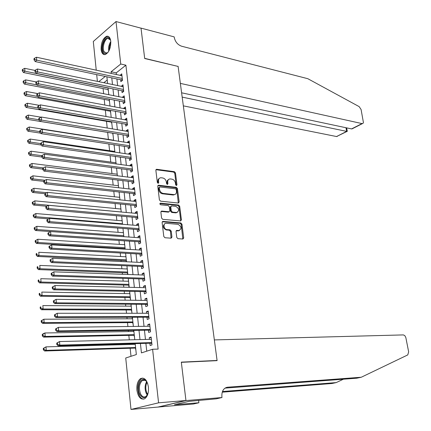 <?xml version="1.0" encoding="UTF-8"?>
<svg xmlns="http://www.w3.org/2000/svg" width="431" height="431" viewBox="0 0 431 431"><rect width="100%" height="100%" fill="white"/><g stroke="black" fill="none" stroke-linecap="round" stroke-linejoin="round"><path stroke-width="0.65" d="M176.403 185.556L176.979 184.851L175.471 172.923L174.366 171.673L156.577 169.275L155.86 170.283L157.315 182.426L158.193 183.32L158.716 182.599L158.527 181.02C158.425 179.037 159.206 177.949 160.86 177.75L162.756 177.96C164.696 178.429 165.897 179.77 166.355 182.001L166.549 183.563L167.336 184.446L167.928 183.735L167.734 182.173C167.627 180.201 168.392 179.118 170.019 178.919L171.877 179.129C173.785 179.587 174.97 180.923 175.433 183.132L175.627 184.683L176.403 185.556M176.263 185.519L174.765 173.327L173.661 172.082L155.941 169.69M157.999 183.288L157.821 181.429L158.527 181.02M167.206 184.414L167.029 182.572L167.734 182.173M136.902 390.157C136.541 384.597 137.764 380.74 140.56 378.585C144.487 377.152 147.111 379.98 148.426 387.06C148.797 392.609 147.607 396.477 144.843 398.664C140.824 400.13 138.179 397.296 136.902 390.157M101.123 49.495C101.043 42.685 102.901 38.267 106.705 36.242C108.881 35.935 110.234 37.61 110.767 41.268C110.853 48.083 109.011 52.512 105.234 54.554C103.009 54.888 101.641 53.202 101.123 49.495M176.769 237.422L177.906 238.672L182.9 239.027L183.703 237.928L181.963 224.19L180.842 222.946L162.929 221.389L162.115 222.488L163.791 236.479L164.949 237.74L171.118 238.181L171.947 237.072L171.215 231.113L170.073 229.852L167.039 229.615C163.688 229.502 162.773 223.059 166.134 223.301L178.035 224.314C181.623 226.582 181.92 228.662 178.93 230.558L176.834 230.391L176.031 231.49L176.769 237.422M96.237 70.178L93.301 41.484L116.009 21.55L141.023 28.166L144.687 58.508L178.111 66.433L217.073 360.451L181.322 362.132L185.95 400.507L158.576 402.818L130.997 409.45L125.728 357.999L136.347 354.551L135.189 343.631M116.009 21.55L120.75 64.02L111.117 71.751L111.3 73.437M140.414 343.485L141.433 352.897L152.596 349.272L158.123 349.083L125.9 65.189L120.75 64.02M152.596 349.272L158.576 402.818M178.326 203.039L179.151 201.999L177.453 188.6L176.344 187.356L158.516 185.211L157.773 186.246L159.405 199.887L160.553 201.158L178.326 203.039L176.742 188.993L175.632 187.749L157.87 185.616M179.695 206.287L181.413 219.853L180.643 220.925L162.735 219.336L161.587 218.064L160.876 212.138L161.668 211.061L169.114 211.772L169.889 210.705L169.41 206.826L168.279 205.565L160.688 204.79C159.745 204.197 159.659 203.653 160.434 203.157L178.579 205.043L179.695 206.287L178.973 206.665L180.686 220.214L181.413 219.853M134.941 343.642L135.011 344.315M135.409 348.081L135.894 350.247M133.535 330.388L133.653 331.493M134.057 335.28L134.531 337.43M132.145 317.254L132.306 318.778M132.71 322.593L133.184 324.715M130.97 306.166L131.062 304.695M131.374 310.008L131.848 312.109M129.645 293.662L129.742 292.266M130.054 297.53L130.523 299.61M128.33 281.265L128.433 279.94M128.745 285.16L128.971 287.294M127.026 268.971L127.14 267.716M127.441 272.888L127.608 274.472M125.733 256.779L125.852 255.588M126.154 260.717L126.261 261.757M124.451 244.684L124.575 243.563M124.871 248.649L124.925 249.156M123.18 232.692L123.309 231.641M121.919 220.796L122.054 219.81M120.669 208.997L120.809 208.081M119.43 197.296L119.576 196.444M118.196 185.691L118.353 184.899M116.979 174.178L117.135 173.451M115.767 162.756L115.934 162.088M116.338 168.155L116.634 168.72M114.565 151.426L114.738 150.818M115.093 156.399L115.433 157.39M113.375 140.188L113.552 139.639M113.859 144.741L114.242 146.152M112.173 128.842L112.372 128.551M112.636 133.211L113.057 135.005M111.467 122.172L111.888 123.945M110.304 111.214L110.719 112.965M109.151 100.342L109.566 102.077M120.642 79.735L120.852 81.653L122.474 80.398L121.741 73.836L120.157 75.355M121.86 90.709L122.075 92.638L123.702 91.41L122.964 84.794L121.375 86.345M123.088 101.77L123.304 103.715L124.942 102.513L124.198 95.838L122.566 97.061L122.603 97.428M124.322 112.922L124.543 114.878L126.191 113.703L125.437 106.974L123.799 108.17L123.842 108.596M125.572 124.16L125.793 126.138L127.447 124.979L126.692 118.202L125.038 119.371L125.092 119.856M126.827 135.49L127.048 137.484L128.718 136.352L127.953 129.521L126.294 130.663L126.353 131.207M128.099 146.912L128.319 148.921L129.995 147.817L129.23 140.926L127.554 142.047L127.624 142.65M129.375 158.43L129.602 160.456L131.288 159.378L130.512 152.434L128.831 153.522L128.901 154.185M130.663 170.04L130.889 172.082L132.586 171.032L131.805 164.028L130.114 165.095L130.194 165.822M131.961 181.747L132.193 183.805L133.901 182.787L133.114 175.724L131.407 176.758L131.498 177.55M133.271 193.551L133.502 195.626L135.221 194.634L134.429 187.512L132.716 188.525L132.807 189.376M134.596 205.452L134.828 207.548L136.557 206.584L135.754 199.402L134.03 200.383L134.133 201.299M135.927 217.456L136.158 219.568L137.898 218.63L137.09 211.389L135.356 212.343L135.469 213.323M137.268 229.556L137.505 231.684L139.256 230.779L138.443 223.479L136.697 224.4L136.81 225.451M138.62 241.764L138.863 243.908L140.625 243.03L139.8 235.665L138.044 236.56L138.168 237.68M139.989 254.069L140.231 256.235L142.004 255.389L141.174 247.96L139.407 248.827L139.536 250.012M141.368 266.482L141.61 268.664L143.394 267.845L142.559 260.356L140.781 261.191L140.921 262.452M142.753 278.997L143 281.201L144.794 280.414L143.954 272.861L142.165 273.663L142.311 274.994M144.153 291.62L144.401 293.845L146.211 293.091L145.36 285.473L143.561 286.243L143.717 287.644M145.57 304.356L145.818 306.597L147.639 305.875L146.782 298.193L144.967 298.931L145.128 300.407M146.993 317.2L147.246 319.457L149.078 318.773L148.216 311.02L146.389 311.726L146.562 313.278M148.431 330.151L148.684 332.43L150.532 331.778L149.659 323.961L147.817 324.635L148 326.262M125.9 65.189L116.235 72.866L116.418 74.547M116.903 78.943L117.625 85.57M118.11 89.95L118.848 96.684M119.322 101.043L120.077 107.89M120.551 112.227L121.316 119.188M121.784 123.503L122.56 130.571M123.034 134.871L123.821 142.052M124.29 146.335L125.092 153.63M125.556 157.886L126.369 165.299M126.833 169.539L127.662 177.071M128.12 181.284L128.961 188.934M129.419 193.126L130.275 200.9M130.728 205.07L131.595 212.968M132.053 217.111L132.931 225.138M133.384 229.254L134.278 237.406M134.725 241.505L135.63 249.786M136.077 253.854L137.004 262.263M137.446 266.31L138.383 274.854M138.82 278.873L139.773 287.552M140.21 291.545L141.179 300.359M141.61 304.324L142.596 313.278M143.027 317.216L144.024 326.31M144.45 330.216L145.462 339.456M145.888 343.335L146.75 351.168M149.88 343.221L150.139 345.522L151.992 344.902L151.114 337.015L149.266 337.656L149.455 339.359M103.09 88.565L103.623 93.689M104.221 99.399L104.808 105.04M105.358 110.314L105.999 116.478M106.505 121.316L107.206 128.012M107.664 132.403L108.391 139.407M108.871 143.981L109.571 150.694M110.088 155.688L110.756 162.072M111.322 167.497L111.952 173.542M112.561 179.404L113.154 185.109M113.811 191.407L114.371 196.762M115.077 203.513L115.6 208.518M116.348 215.726L116.833 220.37M117.631 228.037L118.078 232.314M118.929 240.46L119.333 244.361M119.748 248.348L119.802 248.854M120.233 252.986L120.599 256.51M121.014 260.469L121.122 261.515M121.553 265.62L121.876 268.761M122.285 272.699L122.452 274.288M122.878 278.367L123.164 281.114M123.573 285.026L123.799 287.17M124.22 291.221L124.462 293.57M124.871 297.455L125.152 300.165M125.572 304.189L125.771 306.134M126.175 309.991L126.52 313.278M126.935 317.27L127.097 318.8M127.495 322.636L127.899 326.504M128.309 330.469L128.427 331.579M128.826 335.388L129.289 339.849M129.699 343.787L129.769 344.466M130.162 348.248L131.002 356.286M107.227 80.021L103.828 82.72M108.009 89.556L108.418 91.275M216.249 360.682L217.073 360.451M185.95 400.507L157.935 407.069L130.997 409.45M97.39 81.389L96.695 74.644M105.245 76.465L98.758 81.669M134.774 339.714L133.788 330.383M133.368 326.439L132.392 317.254M131.972 313.278L131.013 304.232M130.588 300.235L129.645 291.329M129.214 287.299L128.287 278.539M127.856 274.482L126.94 265.852M126.509 261.768L125.604 253.277M125.168 249.172L124.284 240.81M123.842 236.678L122.97 228.452M122.533 224.292L121.671 216.195M121.23 212.014L120.384 204.041M119.937 199.833L119.101 191.989M118.654 187.76L117.835 180.039M117.383 175.789L116.58 168.187M116.128 163.915L115.33 156.437M114.878 152.138L114.096 144.778M113.639 140.463L112.868 133.217M112.41 128.88L111.651 121.752M111.193 117.399L110.449 110.379M109.98 106.004L109.248 99.098M108.784 94.707L108.062 87.913M107.594 83.501L106.888 76.815M111.774 77.849L112.491 84.508M112.965 88.905L113.698 95.671M114.167 100.051L114.91 106.926M115.379 111.284L116.133 118.272M116.602 122.609L117.367 129.709M117.83 134.025L118.611 141.239M119.075 145.538L119.861 152.865M120.324 157.143L121.127 164.594M121.585 168.844L122.399 176.414M122.857 180.648L123.686 188.336M124.139 192.544L124.985 200.356M125.432 204.542L126.288 212.478M126.741 216.642L127.608 224.702M128.055 228.845L128.939 237.034M129.381 241.15L130.281 249.468M130.717 253.563L131.633 262.01M132.069 266.078L132.996 274.66M133.432 278.701L134.37 287.423M134.801 291.431L135.76 300.294M136.191 304.275L137.16 313.278M137.586 317.232L138.572 326.375M138.992 330.302L139.994 339.59M116.235 72.866L111.117 71.751M120.125 75.102L121.925 75.49M121.343 86.033L123.142 86.41M122.566 97.061L124.37 97.417M123.799 108.17L125.61 108.51M125.038 119.371L126.859 119.694M126.294 130.663L128.115 130.97M127.554 142.047L129.386 142.332M128.831 153.522L130.663 153.792M130.114 165.095L131.956 165.348M131.407 176.758L133.254 176.99M132.716 188.525L134.564 188.735M134.03 200.383L135.884 200.577M135.356 212.343L137.22 212.515M136.697 224.4L138.561 224.556M138.044 236.56L139.919 236.694M139.407 248.827L141.282 248.935M140.781 261.191L142.661 261.283M142.165 273.663L144.051 273.733M143.561 286.243L145.452 286.292M144.967 298.931L146.869 298.958M146.389 311.726L148.291 311.732M147.817 324.635L149.729 324.613M149.266 337.656L151.179 337.608M168.602 179.447L167.32 180.594L167.029 182.572M159.405 178.294L158.123 179.452L157.821 181.429M176.257 189.683L175.482 188.81L159.847 186.952L159.325 187.679L159.524 189.349C159.993 191.606 161.205 192.959 163.166 193.4L174.124 194.623C175.8 194.44 176.575 193.341 176.468 191.326L176.257 189.683M159.416 187.199L158.619 188.078L159.325 187.679M174.835 194.516L173.1 194.995L162.455 193.794C160.494 193.352 159.281 192.005 158.818 189.748L158.619 188.078M180.567 220.92L180.686 220.214M169.049 211.772L168.392 212.149L161 211.443M159.912 203.561L177.863 205.42L178.579 205.043M176.505 212.494L176.694 212.499C179.592 210.63 179.274 208.572 175.735 206.33L171.56 205.905L170.795 206.966L171.274 210.84L172.405 212.095L176.505 212.494L175.789 212.866L177.233 212.435M170.945 206.233L170.078 207.343L170.795 206.966M175.789 212.866L171.689 212.467L170.557 211.217L170.078 207.343M178.973 206.665L177.863 205.42M179.479 230.499L178.202 230.908L176.171 230.752L176.872 230.396M164.814 223.737C162.422 226.07 162.923 228.15 166.318 229.971L167.039 229.615M171.069 238.181L170.493 231.469L169.351 230.213L166.318 229.971M182.825 239.022L181.235 224.551L180.115 223.306L162.266 221.76L162.983 221.394M35.008 70.431L24.723 68.324L24.944 71.201L23.506 72.543L108.24 89.605M22.913 70.431L22.827 69.278L22.256 69.822L22.342 70.97L22.913 70.431L24.944 71.201L108.079 88.053M22.827 69.278L24.723 68.324M23.506 72.543L22.342 70.97M122.259 78.48L36.727 60.173L36.49 57.242L121.951 75.743M122.436 80.43L121.461 79.913L35.223 61.579L36.727 60.173L34.652 59.386L34.561 58.212L33.957 58.778L34.054 59.947L34.652 59.386M34.054 59.947L35.223 61.579M36.49 57.242L34.561 58.212M108.37 51.855C106.484 54.015 104.862 54.139 103.505 52.232C99.863 46.914 106.538 33.025 109.97 38.925L110.692 40.703M110.465 39.964L107.858 38.397C104.421 38.93 101.878 48.466 104.248 51.86L106.683 53.051L107.879 52.415M108.418 36.457L107.513 36.506C103.251 37.168 100.1 48.989 103.031 53.207L104.647 54.64M148.216 392.549C145.834 398.756 142.99 399.311 139.687 394.225C135.652 386.176 142.111 374.318 146.664 381.607L147.806 383.951M146.852 381.904C145.457 380.088 143.97 379.614 142.392 380.492C139.229 383.563 138.604 387.986 140.517 393.767C142.004 396.692 143.776 397.619 145.829 396.558L147.467 394.726M142.898 378.079L141.454 378.596C137.532 382.399 136.756 387.889 139.121 395.06C140.387 397.705 141.977 399.052 143.884 399.106M183.337 105.859L336.557 136.541L346.664 131.401L345.969 127.732M182.178 97.115L346.993 131.45L336.557 136.541M178.089 66.277L180.357 83.388L362.035 123.595L363.004 123.379L363.43 122.566L361.076 109.479L359.142 106.613L307.804 78.695L181.618 46.219C177.685 44.792 175.239 41.866 174.269 37.449L174.194 36.888L141.018 28.112L144.665 58.347L177.933 66.39M181.607 92.805L351.556 128.917L362.035 123.595M337.85 135.884L336.923 136.562M353.124 128.336L351.556 128.917M347.278 131.261L346.993 131.45M214.352 339.919L403.378 334.909L404.817 335.641L405.84 337.586L408.653 351.847L407.764 354.918L361.28 377.244L227.584 387.21C223.49 388.056 221.593 391.256 221.895 396.816L221.987 397.533L185.955 400.577L181.343 362.331L217.1 360.639L214.352 339.919M221.987 397.533L216.222 398.837L189.144 401.331L174.458 404.736L198.89 402.764L193.487 403.992L157.935 407.069M157.94 407.133L185.955 400.577M361.28 377.244L356.814 378.197L225.014 388.115M222.444 391.526L336.185 382.599L331.978 383.498L222.224 392.183M336.185 382.599L343.388 379.205M198.89 402.764L198.589 400.34M177.556 404.467L177.502 404.03M36.328 81.96L25.607 79.864L25.828 82.763L24.378 84.083L109.388 100.391M23.791 81.992L23.7 80.834L23.123 81.362L23.215 82.52L23.791 81.992L25.828 82.763L36.921 84.907M23.7 80.834L25.607 79.864M24.378 84.083L23.215 82.52M37.826 93.608L26.496 91.501L26.717 94.427L25.262 95.72L110.541 111.257M24.669 93.656L24.583 92.482L24.001 93.004L24.093 94.174L24.669 93.656L26.717 94.427L37.545 96.415M24.583 92.482L26.496 91.501M25.262 95.72L24.093 94.174M39.415 105.358L27.39 103.241L27.616 106.188L26.151 107.454L111.704 122.21M25.564 105.412L25.472 104.232L24.89 104.744L24.976 105.924L25.564 105.412L27.616 106.188L38.165 108.025M25.472 104.232L27.39 103.241M26.151 107.454L24.976 105.924M41.037 117.194L28.295 115.077L28.521 118.051L27.051 119.285L112.874 133.254M26.458 117.275L26.372 116.084L25.785 116.58L25.871 117.771L26.458 117.275L28.521 118.051L38.838 119.743M26.372 116.084L28.295 115.077M27.051 119.285L25.871 117.771M123.487 89.476L37.68 71.95L37.438 68.998L123.18 86.717M123.697 91.415L122.679 90.876L36.166 73.329L37.68 71.95L35.601 71.163L35.504 69.978L34.9 70.533L34.997 71.713L35.601 71.163M34.997 71.713L36.166 73.329M37.438 68.998L35.504 69.978M124.721 100.563L38.645 83.829L38.402 80.85L124.414 97.783M124.936 102.459L123.912 101.931L37.12 85.182L38.645 83.829L36.554 83.038L36.457 81.847L35.848 82.391L35.945 83.582L36.554 83.038M35.945 83.582L37.12 85.182M38.402 80.85L36.457 81.847M125.971 111.737L39.614 95.817L39.372 92.81L125.658 108.935M126.175 113.595L125.152 113.073L38.084 97.137L39.614 95.817L37.513 95.025L37.416 93.818L36.807 94.351L36.904 95.553L37.513 95.025M36.904 95.553L38.084 97.137M39.372 92.81L37.416 93.818M127.226 123.002L40.595 107.906L40.347 104.873L126.913 120.174M127.431 124.823L126.402 124.3L39.054 109.199L40.595 107.906L38.483 107.109L38.386 105.897L37.772 106.414L37.869 107.626L38.483 107.109M37.869 107.626L39.054 109.199M40.347 104.873L38.386 105.897M113.612 140.226L29.206 127.016L29.437 130.017L27.956 131.223L40.654 133.163M27.363 129.235L27.272 128.034L26.684 128.524L26.776 129.72L27.363 129.235L29.437 130.017L39.792 131.611M27.272 128.034L29.206 127.016M27.956 131.223L26.776 129.72M128.497 134.359L41.581 120.098L41.333 117.038L128.179 131.509M128.691 136.137L127.662 135.625L40.035 121.364L41.581 120.098L39.463 119.301L39.366 118.078L38.747 118.59L38.844 119.813L39.463 119.301M38.844 119.813L40.035 121.364M41.333 117.038L39.366 118.078M114.802 151.464L30.127 139.057L30.359 142.085L28.872 143.259L41.241 145.026M28.279 141.303L28.187 140.091L27.595 140.565L27.686 141.777L28.279 141.303L30.359 142.085L40.751 143.577M28.187 140.091L30.127 139.057M28.872 143.259L27.686 141.777M129.774 145.807L42.577 132.403L42.33 129.316L129.451 142.936M129.968 147.547L128.928 147.041L41.02 133.637L42.577 132.403L40.449 131.606L40.352 130.367L39.733 130.868L39.83 132.101L40.449 131.606M39.83 132.101L41.02 133.637M42.33 129.316L40.352 130.367M116.009 162.789L31.054 151.2L31.285 154.255L29.787 155.402L41.823 157.003L42.453 156.534L42.351 155.279L41.721 155.747L41.823 157.003L43.019 158.511L131.503 170.153L132.543 170.644M29.2 153.474L29.109 152.251L28.511 152.714L28.602 153.937L29.2 153.474L31.285 154.255L41.834 155.666M29.109 152.251L31.054 151.2M29.787 155.402L28.602 153.937M131.062 157.347L43.585 144.816L43.332 141.702L130.738 154.454M131.25 159.044L130.21 158.549L42.017 146.017L43.585 144.816L41.446 144.013L41.349 142.769L40.724 143.254L40.821 144.498L41.446 144.013M40.821 144.498L42.017 146.017M43.332 141.702L41.349 142.769M117.216 174.21L31.991 163.451L32.228 166.533L30.72 167.654L42.793 169.13M30.127 165.752L30.035 164.518L29.432 164.965L29.529 166.199L30.127 165.752L32.228 166.533L43.353 167.907M30.035 164.518L31.991 163.451M30.72 167.654L29.529 166.199M132.36 168.99L44.598 157.337L44.345 154.196L132.037 166.07M42.453 156.534L44.598 157.337L43.019 158.511M44.345 154.196L42.351 155.279M118.439 185.718L32.934 175.81L33.171 178.919L31.657 180.007L43.773 181.365M31.064 178.132L30.973 176.888L30.364 177.33L30.461 178.569L31.064 178.132L33.171 178.919L45.056 180.26M30.973 176.888L32.934 175.81M31.657 180.007L30.461 178.569M133.669 180.724L45.621 169.97L45.363 166.802L133.341 177.777M133.847 182.335L132.802 181.85L44.032 171.112L45.621 169.97L43.466 169.167L43.364 167.896L42.734 168.359L42.836 169.625L43.466 169.167M42.836 169.625L44.032 171.112M45.363 166.802L43.364 167.896M119.673 197.323L33.887 188.277L34.124 191.412L32.6 192.468L45.045 193.734M32.013 190.626L31.916 189.371L31.307 189.796L31.404 191.052L32.013 190.626L34.124 191.412L46.79 192.711M31.916 189.371L33.887 188.277M32.6 192.468L31.404 191.052M134.989 192.555L46.656 182.717L46.397 179.517L134.661 189.586M135.167 194.122L134.116 193.643L45.056 183.827L46.656 182.717L44.49 181.909L44.388 180.632L43.752 181.079L43.854 182.356L44.49 181.909M43.854 182.356L45.056 183.827M46.397 179.517L44.388 180.632M120.912 209.024L34.846 200.851L35.089 204.014L33.553 205.043L46.807 206.25M32.966 203.227L32.869 201.961L32.255 202.376L32.352 203.637L32.966 203.227L35.089 204.014L121.224 211.96M32.869 201.961L34.846 200.851M33.553 205.043L32.352 203.637M136.32 204.483L47.696 195.577L47.437 192.355L135.986 201.492M136.492 206.007L135.436 205.539L46.09 196.655L47.696 195.577L45.524 194.774L45.422 193.481L44.781 193.912L44.883 195.205L45.524 194.774M44.883 195.205L46.09 196.655M47.437 192.355L45.422 193.481M122.162 220.817L35.816 213.539L36.059 216.728L34.518 217.725L48.676 218.867M33.925 215.942L33.828 214.665L33.214 215.064L33.311 216.34L33.925 215.942L36.059 216.728L122.474 223.781M33.828 214.665L35.816 213.539M34.518 217.725L33.311 216.34M137.667 216.513L48.746 208.561L48.482 205.301L137.327 213.496M137.828 217.989L136.772 217.531L47.13 209.601L48.746 208.561L46.564 207.747L46.462 206.449L45.815 206.864L45.918 208.168L46.564 207.747M45.918 208.168L47.13 209.601M48.482 205.301L46.462 206.449M123.422 232.708L36.797 226.34L37.039 229.556L35.487 230.52L50.583 231.576M34.895 228.764L34.798 227.476L34.178 227.864L34.275 229.152L34.895 228.764L37.039 229.556L123.74 235.698M34.798 227.476L36.797 226.34M35.487 230.52L34.275 229.152M139.019 228.645L49.807 221.658L49.543 218.372L138.68 225.602M139.181 230.079L138.119 229.626L48.18 222.665L49.807 221.658L47.615 220.844L47.512 219.53L46.86 219.934L46.968 221.248L47.615 220.844M46.968 221.248L48.18 222.665M49.543 218.372L47.512 219.53M124.694 244.7L37.783 239.253L38.03 242.502L36.468 243.429L125.114 248.665M35.875 241.71L35.778 240.406L35.153 240.784L35.25 242.082L35.875 241.71L38.03 242.502L125.017 247.712M35.778 240.406L37.783 239.253M36.468 243.429L35.25 242.082M140.382 240.881L50.88 234.873L50.61 231.555L140.043 237.81M140.538 242.265L139.477 241.818L49.242 235.843L50.88 234.873L48.676 234.06L48.574 232.735L47.916 233.128L48.024 234.453L48.676 234.06M48.024 234.453L49.242 235.843M50.61 231.555L48.574 232.735M125.976 256.79L38.779 252.28L39.027 255.556L37.454 256.45L126.396 260.728M36.867 254.764L36.764 253.455L36.139 253.816L36.236 255.125L36.867 254.764L39.027 255.556L126.299 259.828M36.139 253.816L36.764 253.455M37.454 256.45L36.236 255.125M48.983 246.435L49.091 247.771L49.748 247.394L49.64 246.058L48.983 246.435L51.688 244.862L141.416 250.12M49.64 246.058L51.688 244.862L51.962 248.213L50.308 249.15L140.845 254.118L141.912 254.554M141.761 253.218L51.962 248.213L49.748 247.394M49.091 247.771L50.308 249.15M127.269 268.982L39.781 265.431L40.035 268.734L38.451 269.596L127.689 272.898M37.863 267.942L37.761 266.617L37.131 266.961L37.228 268.287L37.863 267.942L40.035 268.734L127.598 272.042M37.131 266.961L37.761 266.617M38.451 269.596L37.228 268.287M50.061 259.866L50.168 261.218L50.831 260.857L50.723 259.505L50.061 259.866L52.776 258.293L142.801 262.538M50.723 259.505L52.776 258.293L53.051 261.671L51.391 262.571L142.225 266.52L143.291 266.945M143.151 265.658L53.051 261.671L50.831 260.857M50.168 261.218L51.391 262.571M128.578 281.271L40.794 278.695L41.047 282.03L39.458 282.855L128.988 285.166M38.871 281.233L38.768 279.897L38.133 280.231L38.23 281.567L38.871 281.233L41.047 282.03L128.901 284.363M38.133 280.231L38.768 279.897M39.458 282.855L38.23 281.567M51.144 273.426L51.251 274.789L51.919 274.439L51.812 273.076L51.144 273.426L53.875 271.848L144.202 275.059M51.812 273.076L53.875 271.848L54.155 275.258L52.48 276.12L143.615 279.024L144.687 279.444M144.552 278.21L54.155 275.258L51.919 274.439M51.251 274.789L52.48 276.12M129.893 293.667L41.818 292.083L42.076 295.445L40.471 296.237L130.302 297.535M39.884 294.648L39.781 293.301L39.14 293.619L39.243 294.966L39.884 294.648L42.076 295.445L130.221 296.781M39.14 293.619L39.781 293.301M40.471 296.237L39.243 294.966M52.237 287.111L52.35 288.484L53.018 288.15L52.911 286.777L52.237 287.111L54.985 285.532L145.608 287.692M52.911 286.777L54.985 285.532L55.265 288.969L53.579 289.799L145.08 291.642L146.098 292.051M145.964 290.866L55.265 288.969L53.018 288.15M52.35 288.484L53.579 289.799M131.218 306.166L42.852 305.59L43.111 308.989L41.495 309.738L131.622 310.008M40.907 308.187L40.805 306.829L40.158 307.131L40.261 308.488L40.907 308.187L43.111 308.989L131.552 309.313M40.158 307.131L40.805 306.829M41.495 309.738L40.261 308.488M53.342 300.919L53.455 302.309L54.134 301.991L54.02 300.601L53.342 300.919L56.105 299.34L147.03 300.429M54.02 300.601L56.105 299.34L56.386 302.81L54.689 303.602L146.432 304.361L147.515 304.765M147.386 303.629L56.386 302.81L54.134 301.991M53.455 302.309L54.689 303.602M132.554 318.773L43.892 319.22L44.151 322.652L42.529 323.363L132.958 322.587M41.942 321.849L41.839 320.475L41.187 320.766L41.295 322.135L41.942 321.849L44.151 322.652L132.888 321.941M41.187 320.766L43.892 319.22L41.839 320.475M42.529 323.363L41.295 322.135M54.462 314.862L54.57 316.262L55.254 315.961L55.141 314.56L54.462 314.862L57.231 313.278L148.463 313.278M55.141 314.56L57.231 313.278L57.517 316.785L55.809 317.534L147.86 317.194L148.948 317.588M148.824 316.51L57.517 316.785L55.254 315.961M54.57 316.262L55.809 317.534M133.901 331.487L44.943 332.98L45.207 336.439L43.569 337.117L134.305 335.275M42.987 335.636L42.879 334.251L42.227 334.526L42.335 335.911L42.987 335.636L45.207 336.439L134.24 334.682M42.227 334.526L43.31 333.664L44.943 332.98L42.879 334.251M43.569 337.117L42.335 335.911M55.588 328.934L55.701 330.345L56.386 330.06L56.272 328.643L55.588 328.934L58.374 327.35L149.913 326.24M56.272 328.643L58.374 327.35L58.659 330.884L56.94 331.595L149.304 330.141L150.392 330.523M150.274 329.494L58.659 330.884L56.386 330.06M55.701 330.345L56.94 331.595M135.264 344.31L46.004 346.863L46.268 350.355L44.625 350.996L135.663 348.07M44.037 349.552L43.935 348.156L43.278 348.41L43.38 349.81L44.037 349.552L46.268 350.355L135.603 347.531M43.278 348.41L46.004 346.863L43.935 348.156M44.625 350.996L43.38 349.81M56.725 343.135L56.838 344.568L57.528 344.299L57.415 342.866L56.725 343.135L59.526 341.551L151.373 339.31M57.415 342.866L59.526 341.551L59.812 345.123L58.083 345.791L150.753 343.195L151.847 343.572M151.739 342.597L59.812 345.123L57.528 344.299M56.838 344.568L58.083 345.791M176.268 185.244L176.979 184.851M158.01 183.003L158.716 182.599M167.217 184.134L167.928 183.735M156.022 169.701L156.722 169.281M173.661 172.082L174.366 171.673M174.765 173.327L175.471 172.923M157.929 185.621L158.635 185.217M175.632 187.749L176.344 187.356M176.742 188.993L177.453 188.6M178.434 202.381L179.151 201.999M158.818 189.748L159.524 189.349M162.455 193.794L163.166 193.4M173.1 194.995L173.812 194.607M161.027 211.443L161.744 211.066M168.322 212.144L169.038 211.772M159.955 203.454L160.494 203.157M170.557 211.217L171.274 210.84M171.689 212.467L172.405 212.095M178.089 230.903L178.817 230.547M169.351 230.213L170.073 229.852M170.493 231.469L171.215 231.113M171.22 237.422L171.947 237.072M180.115 223.306L180.842 222.946M181.235 224.551L181.963 224.19M182.97 238.273L183.703 237.928M122.388 79.654L121.849 80.069M122.339 79.229L121.461 79.913M108.784 51.16C108.256 47.669 108.924 44.458 110.789 41.527M110.848 42.599L109.496 46.279L109.258 50.217M147.283 395.028L146.249 393.341C144.617 389.096 144.746 385.195 146.642 381.634M147.041 382.222C145.441 385.664 145.398 389.301 146.906 393.126L147.617 394.381M225.979 387.593L227.584 387.21M123.616 90.623L123.072 91.033M123.568 90.203L122.679 90.876M124.85 101.684L124.3 102.082M124.801 101.269L123.912 101.931M126.094 112.83L125.545 113.224M126.046 112.426L125.152 113.073M127.344 124.063L126.795 124.451M127.301 123.67L126.402 124.3M128.61 135.393L128.055 135.77M128.567 135.011L127.662 135.625M129.887 146.815L129.327 147.181M129.844 146.438L128.928 147.041M131.169 158.328L130.609 158.689M131.132 157.961L130.21 158.549M132.468 169.938L131.902 170.288M132.425 169.577L131.503 170.153M133.772 181.64L133.206 181.984M133.734 181.289L132.802 181.85M135.092 193.444L134.515 193.772M135.054 193.099L134.116 193.643M136.417 205.339L135.84 205.662M136.379 205.011L135.436 205.539M137.758 217.337L137.177 217.655M137.721 217.019L136.772 217.531M139.105 229.437L138.523 229.739M139.073 229.125L138.119 229.626M140.468 241.64L139.881 241.931M140.436 241.338L139.477 241.818M141.842 253.945L141.249 254.225M141.81 253.654L140.845 254.118M143.227 266.353L142.634 266.627M143.194 266.072L142.225 266.52L143.194 266.078M144.622 278.868L144.024 279.126M144.595 278.593L143.615 279.024M146.034 291.485L145.43 291.739M146.001 291.227L145.021 291.642M147.456 304.216L146.847 304.458M147.424 303.968L146.432 304.361M148.889 317.06L148.275 317.286M148.862 316.817L147.86 317.194M150.333 330.011L149.719 330.227M150.306 329.78L149.304 330.141M151.793 343.071L151.173 343.281M151.766 342.855L150.753 343.195M155.974 169.636L156.577 169.275M157.897 185.567L158.516 185.211M173.413 195.011L174.124 194.623M161.027 211.4L161.668 211.061M168.392 212.149L169.114 211.772M159.987 203.4L160.434 203.157M175.972 212.871L176.694 212.499M176.204 230.698L176.834 230.391M178.202 230.908L178.93 230.558M162.277 221.723L162.929 221.389M109.63 38.833L107.858 38.397M145.058 380.325L142.392 380.492M362.401 123.622L351.96 128.923M347.294 131.342L346.632 127.872M144.595 278.615L143.652 279.029M146.007 291.254L145.08 291.642M147.429 304.006L146.518 304.367M148.867 316.866L147.968 317.2M150.311 329.834L149.433 330.146M151.771 342.914L150.909 343.205"/></g></svg>
